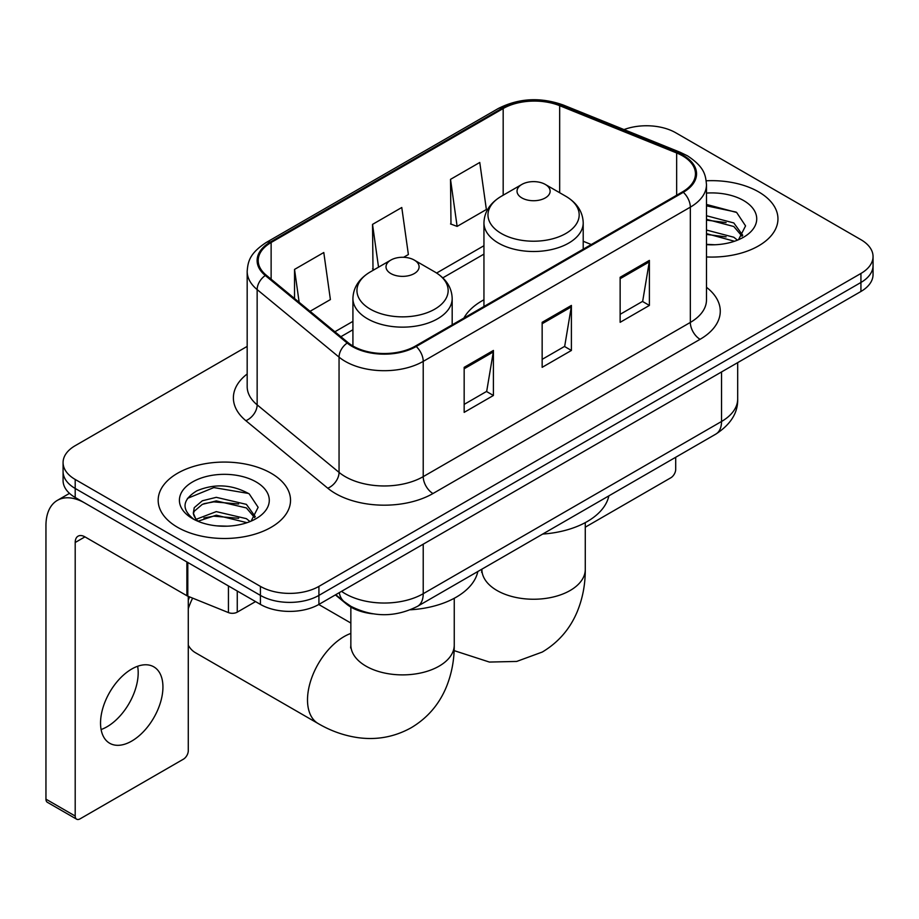 <?xml version="1.0" encoding="UTF-8"?>
<svg xmlns="http://www.w3.org/2000/svg" width="919" height="919" viewBox="0 0 919 919"><rect width="100%" height="100%" fill="white"/><g stroke="black" fill="none" stroke-linecap="round" stroke-linejoin="round"><path stroke-width="1.38" d="M483.945 299.789A73.072 42.182 0 0 0 463.877 318.089M372.632 613.789A41.355 23.883 180 0 1 346.463 604.024L335.389 594.892M247.177 346.394L75.197 445.681A41.355 23.883 0 0 0 63.078 462.567L63.078 480.58A41.355 23.883 0 0 0 75.197 497.466L260.422 604.403A41.355 23.883 0 0 0 318.916 604.403L860.931 291.472A41.355 23.883 0 0 0 873.05 274.586L873.05 265.58A41.355 23.883 0 0 1 860.931 282.466A41.355 23.883 0 0 0 873.05 265.58L873.05 256.573A41.355 23.883 0 0 0 860.931 239.687L675.706 132.75A41.355 23.883 0 0 0 624.024 129.579M63.078 462.567A41.355 23.883 0 0 0 75.197 479.454L260.422 586.391A41.355 23.883 0 0 0 318.916 586.391L318.916 595.397L860.931 282.466L318.916 595.397A41.355 23.883 0 0 1 260.422 595.397A41.355 23.883 0 0 0 318.916 595.397L318.916 604.403M75.197 479.454L75.197 488.46L260.422 595.397L75.197 488.46A41.355 23.883 0 0 1 63.078 471.573A41.355 23.883 0 0 0 75.197 488.46L75.197 497.466M758.577 191.853A66.179 38.207 0 0 0 706.217 180.79A66.179 38.207 0 0 1 758.577 191.853A66.179 38.207 0 0 1 777.956 218.86A66.179 38.207 0 0 0 758.577 191.853M271.139 473.262A66.179 38.207 0 0 0 199.021 464.98A66.179 38.207 0 0 0 158.171 500.281A66.179 38.207 0 0 0 177.562 527.299A66.179 38.207 0 0 0 249.669 535.582A66.179 38.207 0 0 0 290.53 500.281A66.179 38.207 0 0 0 271.139 473.262A66.179 38.207 0 0 0 199.021 464.98A66.179 38.207 0 0 0 158.171 500.281A66.179 38.207 0 0 0 177.562 527.299A66.179 38.207 0 0 0 249.669 535.582A66.179 38.207 0 0 0 290.53 500.281A66.179 38.207 0 0 0 271.139 473.262M682.541 155.828A44.112 25.468 180 0 1 695.453 173.84A44.112 25.468 180 0 1 682.541 191.841L415.422 346.061A44.112 25.468 180 0 1 348.094 342.661L266.188 275.126A44.112 25.468 180 0 1 258.205 260.525A44.112 25.468 180 0 1 271.128 242.513L503.175 108.534A44.112 25.468 180 0 1 559.671 105.685L676.648 152.968A44.112 25.468 180 0 1 682.541 155.828M683.311 155.38A45.215 26.111 0 0 0 677.28 152.451L560.303 105.168A45.215 26.111 0 0 0 502.394 108.086L270.347 242.065A45.215 26.111 0 0 0 265.281 275.493L347.187 343.028A45.215 26.111 0 0 0 416.204 346.509L683.311 192.301A45.215 26.111 0 0 0 683.311 155.38M464.164 367.336L464.164 412.367L493.411 395.48L493.411 350.449L464.164 367.336M464.164 404.383L486.691 391.368L493.296 351.954A11.028 6.364 -120 0 0 493.411 350.449M486.496 391.483L493.411 395.48M620.141 277.285L620.141 322.316L649.388 305.43L649.388 260.399L620.141 277.285M620.141 314.321L642.668 301.317L649.274 261.892A11.028 6.364 -120 0 0 649.388 260.399M642.473 301.432L649.388 305.43M542.153 322.316L542.153 367.336L571.4 350.461L571.4 305.43L542.153 322.316M542.153 359.352L564.68 346.348L571.285 306.923A11.028 6.364 -120 0 0 571.4 305.43M564.484 346.463L571.4 350.461M706.481 256.952A66.179 38.207 0 0 0 777.956 218.86A66.179 38.207 0 0 1 706.481 256.952M318.916 586.391L860.931 273.46A41.355 23.883 0 0 0 873.05 256.573M450.517 179.354L457.122 226.396L486.369 209.521L479.764 162.468L450.517 179.354L450.988 224.11M310.059 311.3L330.392 299.571L323.787 252.518L294.539 269.405L294.539 298.514M403.625 257.286L408.381 254.54L401.775 207.499L372.528 224.385L372.999 269.141M374.297 269.623L372.528 268.957M372.528 224.385L378.536 267.176M457.122 226.396L450.517 223.937M294.539 269.405L299.157 302.317M706.481 244.339L714.706 244.753M706.481 230.049L733.81 237.24L737.452 240.158M706.481 233.621L734.465 241.26M706.481 215.747L733.81 222.949L742.759 235.31M706.481 219.319L733.81 226.522L742.058 236.24M706.481 244.638A44.939 25.95 0 0 0 743.563 237.217A44.939 25.95 0 0 0 743.563 200.514A44.939 25.95 0 0 0 706.481 193.093M738.52 239.721L745.562 225.902L736.659 212.473L706.481 204.443M706.481 205.833L736.05 212.071M706.481 220.135L726.102 222.582M706.481 234.425L726.102 236.872M585.277 527.173L670.836 477.777A6.893 3.975 120 0 0 675.706 469.333L675.706 457.26M521.877 197.93A16.542 9.546 0 0 0 545.277 197.93A16.542 9.546 0 0 0 545.277 184.42L565.817 196.275A45.594 26.318 0 0 1 565.817 233.506A45.594 26.318 0 0 1 501.337 233.506A45.594 26.318 0 0 1 501.337 196.275C490.114 202.95 484.313 211.807 483.945 222.846A49.637 28.65 0 0 0 498.477 243.11A49.637 28.65 0 0 0 552.572 249.325A49.637 28.65 0 0 0 583.209 222.846C582.841 211.807 577.04 202.95 565.817 196.275L545.277 184.42A16.542 9.546 0 0 0 521.877 184.42A16.542 9.546 0 0 0 521.877 197.93M542.692 534.065A75.829 43.779 0 0 0 608.849 495.869M188.28 600.153A37.909 21.884 -60 0 1 189.647 596.913M192.634 598.12A51.705 29.845 120 0 0 188.28 608.642M188.28 645.207A51.705 29.845 120 0 0 195.379 652.674L318.215 723.586A51.705 29.845 -60 0 1 310.289 682.162A51.705 29.845 -60 0 1 344.062 636.603A51.705 29.845 -60 0 1 350.851 633.421M390.862 273.575A16.542 9.546 0 0 0 414.251 273.575A16.542 9.546 0 0 0 414.251 260.066L434.79 271.921A45.594 26.318 0 0 1 434.79 309.152A45.594 26.318 0 0 1 370.311 309.152A45.594 26.318 0 0 1 370.311 271.921C359.088 278.595 353.287 287.452 352.919 298.491A49.637 28.65 0 0 0 367.462 318.755A49.637 28.65 0 0 0 421.545 324.97A49.637 28.65 0 0 0 452.182 298.491C451.815 287.452 446.025 278.595 434.79 271.921L414.251 260.066A16.542 9.546 0 0 0 390.862 260.066A16.542 9.546 0 0 0 390.862 273.575M410.414 609.791A75.829 43.779 0 0 0 477.834 571.515M137.632 666.264A44.112 25.468 -60 0 1 106.995 726.78A44.112 25.468 -60 0 1 101.101 729.537M131.739 741.07A44.112 25.468 120 0 0 160.561 702.185A44.112 25.468 120 0 0 153.795 666.838A44.112 25.468 120 0 0 131.739 669.021A44.112 25.468 120 0 0 102.917 707.894A44.112 25.468 120 0 0 109.683 743.253A44.112 25.468 120 0 0 131.739 741.07M237.263 591.032L237.263 612.146L255.551 601.589M186.879 561.946L84.95 503.095A55.151 31.843 -120 0 0 57.369 500.361A55.151 31.843 -120 0 0 45.95 525.611L45.95 799.151L75.197 816.038L75.197 542.497A13.785 7.961 60 0 1 78.046 536.179A13.785 7.961 60 0 1 84.95 536.868L186.879 595.719L186.879 561.946A6.893 3.975 0 0 0 187.798 562.394M75.197 816.038A6.893 3.975 120 0 0 76.622 819.185L47.374 802.31A6.893 3.975 -60 0 1 45.95 799.151M76.622 819.185A6.893 3.975 120 0 0 80.068 818.852L183.409 759.186A6.893 3.975 120 0 0 188.28 750.743L188.28 596.362M237.263 612.146A6.893 3.975 180 0 1 228.44 612.594L187.798 596.167A6.893 3.975 180 0 1 186.879 595.719M216.873 525.863L227.269 526.173M196.218 519.269L216.287 511.619L246.384 518.661L250.025 521.578M198.067 521.199L216.287 515.191L247.039 522.681M196.528 520.659L193.312 513.112A31.154 17.989 0 0 0 198.343 521.441M193.312 513.112L194.254 507.656L202.318 500.786L216.287 497.328L246.384 504.359L255.333 516.731M193.392 513.549L194.254 511.24L202.318 504.359L216.287 500.901L246.384 507.931L254.632 517.65M251.094 521.142L258.136 507.311L249.221 493.894C232.139 484.382 214.667 483.371 196.781 490.849C182.111 499.913 181.192 509.425 194.012 519.407L194.173 519.511M256.125 481.935A44.939 25.95 0 0 0 192.565 481.935A44.939 25.95 0 0 0 192.565 518.626A44.939 25.95 0 0 0 256.137 518.626A44.939 25.95 0 0 0 256.125 481.935M187.442 498.397L213.828 487.575L248.612 493.48M203.926 503.669L213.828 501.866L238.664 503.991M203.926 517.96L213.828 516.168L238.664 518.293M346.463 603.438L346.463 604.024M341.523 591.342A55.151 31.843 0 0 0 345.234 593.708A55.151 31.843 0 0 0 423.222 593.708L721.53 421.488A55.151 31.843 0 0 0 737.681 398.972C738.083 412.654 730.8 424.371 715.821 434.113L417.513 606.333A27.57 15.922 60 0 0 423.222 593.708L423.222 544.186M721.53 371.954L721.53 421.488A27.57 15.922 60 0 1 715.821 434.113M339.295 592.64A27.57 18.437 129.5 0 0 344.097 601.6L335.722 594.696M860.931 291.472L860.931 273.46M260.422 604.403L260.422 586.391M706.481 287.291A68.936 39.793 180 0 1 700.083 339.306L432.975 493.526A13.785 7.961 60 0 1 423.222 476.639L690.33 322.431A55.151 31.843 0 0 0 706.481 299.916L706.481 184.639A55.151 31.843 180 0 1 690.33 207.154A13.785 7.961 -120 0 0 683.311 192.301M432.975 493.526A68.936 39.793 180 0 1 335.481 493.526A68.936 39.793 180 0 1 327.761 488.207L245.855 420.684A68.936 39.793 180 0 1 247.177 373.976M345.234 476.639A55.151 31.843 0 0 0 423.222 476.639L423.222 361.374A55.151 31.843 180 0 1 339.054 357.123L257.148 289.588A55.151 31.843 180 0 1 247.177 271.323L247.177 386.6A55.151 31.843 0 0 0 257.148 404.854L339.054 472.389A55.151 31.843 0 0 0 345.234 476.639M706.481 184.639C705.597 175.173 704.724 167.281 687.481 155.816L680.232 152.301A13.785 6.456 112 0 0 677.28 152.451M680.232 152.301L563.267 105.019C540.418 96.932 518.753 98.103 498.236 108.534A13.785 7.961 60 0 1 502.394 108.086M270.347 242.065A13.785 7.961 -120 0 0 266.188 242.501C249.463 253.472 247.946 261.72 247.177 271.323M265.281 275.493A13.785 9.224 129.5 0 0 257.148 289.588L257.148 404.854A13.785 9.224 -50.5 0 1 245.855 420.684M563.267 105.019A13.785 6.456 112 0 0 560.303 105.168M347.187 343.028A13.785 9.224 129.5 0 0 339.054 357.123L339.054 472.389A13.785 9.224 -50.5 0 1 327.761 488.207M416.204 346.509A13.785 7.961 60 0 1 423.222 361.374L690.33 207.154L690.33 322.431A13.785 7.961 60 0 0 700.083 339.306M271.128 242.513L271.128 279.204M676.648 152.968L676.648 195.253M559.671 105.685L559.671 192.737M591.273 244.534L583.209 241.272M503.175 108.534L503.175 195.219M483.945 245.718L436.628 273.035M352.919 321.363L334.884 331.77M542.153 323.741L571.285 306.923M620.141 278.71L649.274 261.892M464.164 368.772L493.296 351.954M585.277 522.624L585.277 569.401A51.705 29.845 180 0 1 570.136 590.503A51.705 29.845 180 0 1 497.018 590.503A51.705 29.845 180 0 1 481.878 569.401L481.648 572.353M454.25 598.269L454.25 645.046A51.705 29.845 180 0 1 439.11 666.149A51.705 29.845 180 0 1 366.003 666.149A51.705 29.845 180 0 1 350.851 645.046L350.621 647.998M75.197 542.497L84.95 536.868M187.798 562.474L187.798 596.167M228.44 612.594L228.44 585.943M417.513 606.333C395.319 617.488 373.137 617.488 350.943 606.333L344.097 601.6M737.681 398.972L737.681 362.626M498.236 108.534L266.188 242.501M483.945 254.115L442.797 277.86M352.919 329.76L340.869 336.71M585.277 569.401C585.357 584.128 582.738 598.074 577.419 611.227C570.205 628.745 558.488 642.358 542.29 652.042L516.696 661.439L489.39 662.059L454.135 650.629M583.209 249.198L583.209 222.846M483.945 306.498L483.945 222.846M521.877 184.42L501.337 196.275M454.25 645.046C454.331 659.773 451.711 673.719 446.404 686.872C439.179 704.391 427.473 718.003 411.275 727.687C394.791 736.866 377.146 740.209 358.364 737.704C344.315 735.728 330.932 731.019 318.215 723.586M452.182 324.832L452.182 298.491M352.919 346.003L352.919 298.491M390.862 260.066L370.311 271.921M350.851 623.036L318.744 604.495M350.851 607.068L350.851 645.046M57.369 500.361L69.499 493.365"/></g></svg>
